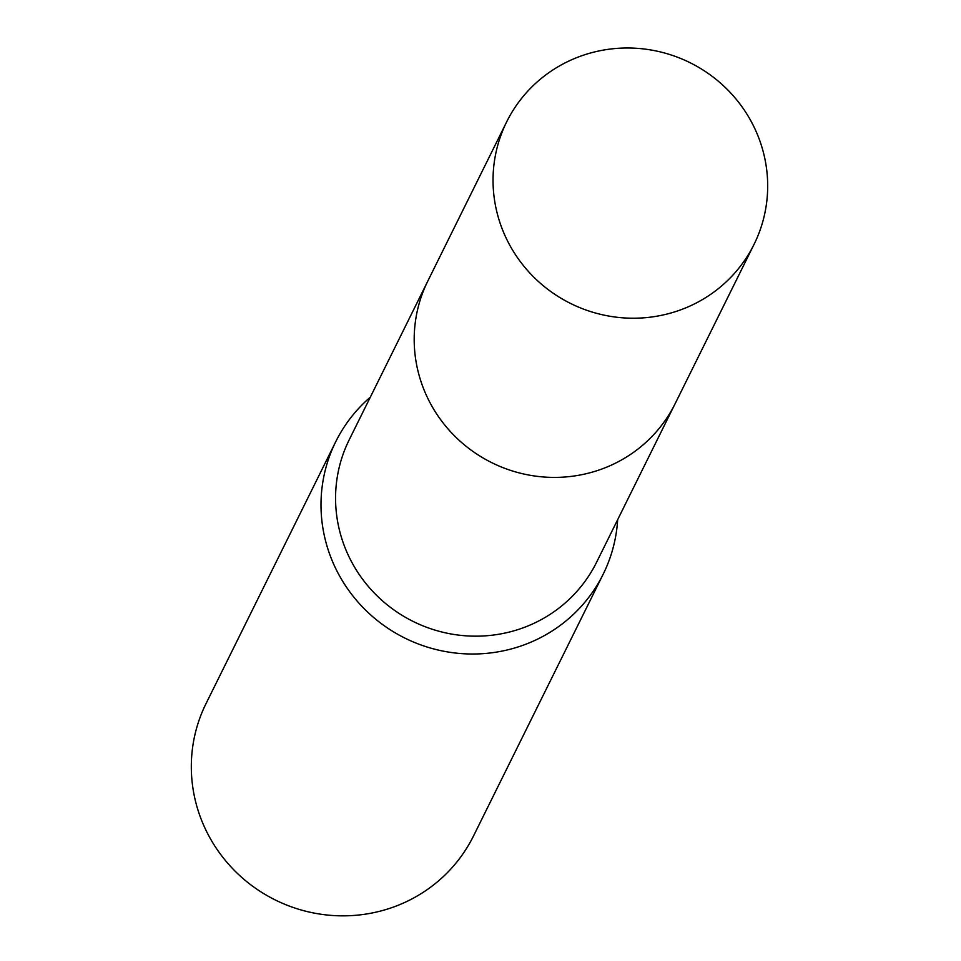 <?xml version="1.0" encoding="UTF-8"?>
<svg xmlns="http://www.w3.org/2000/svg" width="961" height="961" viewBox="0 0 961 961"><rect width="100%" height="100%" fill="white"/><g stroke="black" fill="none" stroke-linecap="round" stroke-linejoin="round"><path stroke-width="1.44" d="M426.852 283.014L349.191 439.826A138.012 134.372 26.3 0 0 375.114 593.874A138.012 134.372 26.3 0 0 530.796 624.746A138.012 134.372 26.3 0 0 596.541 562.341L674.202 405.53M370.309 397.181A149.219 145.279 26.3 0 0 335.737 441.712A149.219 145.279 26.3 0 0 363.763 608.277A149.219 145.279 26.3 0 0 532.094 641.66A149.219 145.279 26.3 0 0 603.184 574.185A149.219 145.279 26.3 0 0 617.659 519.697M335.737 441.712L206.05 703.548A149.219 145.279 26.3 0 0 234.076 870.113A149.219 145.279 26.3 0 0 402.407 903.496A149.219 145.279 26.3 0 0 473.485 836.022L603.184 574.185M754.865 128.726A138.036 134.384 26.3 0 0 631.305 48.05A138.036 134.384 26.3 0 0 506.675 121.843A138.036 134.384 26.3 0 0 505.858 237.487A138.036 134.384 26.3 0 0 629.419 318.163A138.036 134.384 26.3 0 0 754.049 244.37A138.036 134.384 26.3 0 0 754.865 128.726M506.675 121.843L427.825 281.032A138.036 134.384 26.3 0 0 427.008 396.677A138.036 134.384 26.3 0 0 550.569 477.353A138.036 134.384 26.3 0 0 675.199 403.56L754.049 244.37"/></g></svg>
